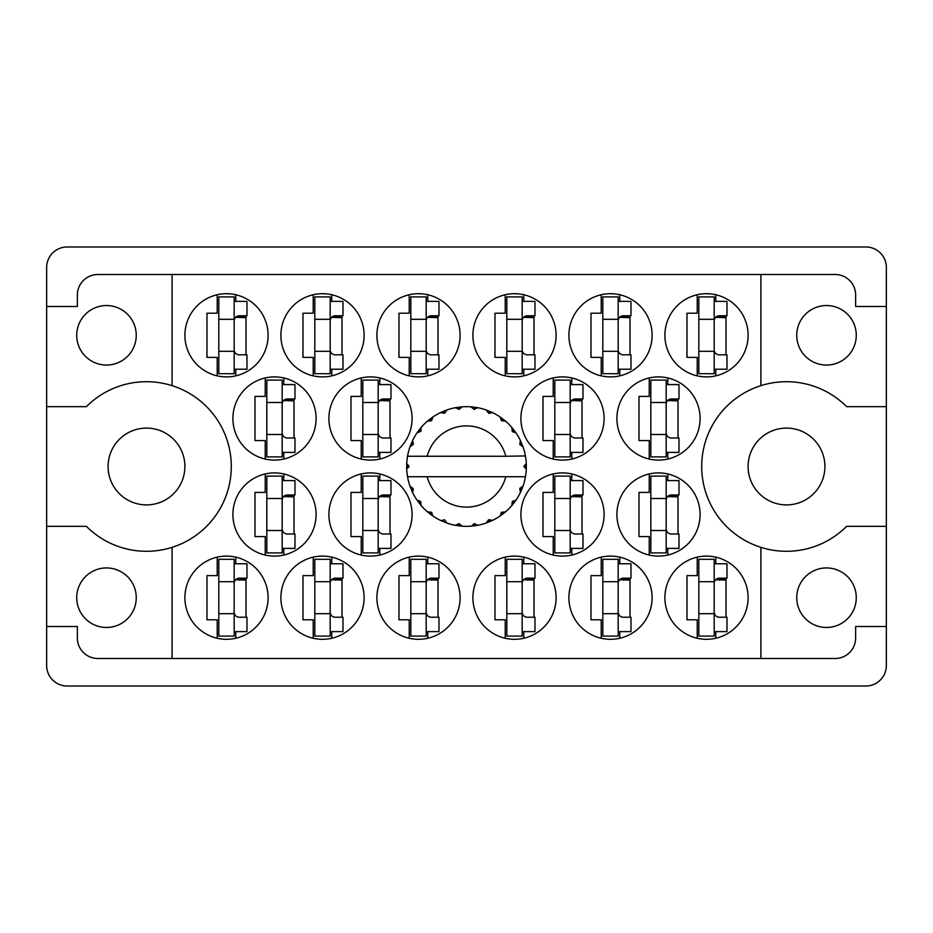 <?xml version="1.0" encoding="UTF-8"?>
<svg xmlns="http://www.w3.org/2000/svg" width="933" height="933" viewBox="0 0 933 933"><rect width="100%" height="100%" fill="white"/><g stroke="black" fill="none" stroke-linecap="round" stroke-linejoin="round"><path stroke-width="1.4" d="M76.728 335.297A29.763 29.763 0 0 0 106.49 365.06A29.763 29.763 0 0 0 136.253 335.297A29.763 29.763 0 0 0 106.49 305.534A29.763 29.763 0 0 0 76.728 335.297M76.728 597.703A29.763 29.763 0 0 0 106.49 627.466A29.763 29.763 0 0 0 136.253 597.703A29.763 29.763 0 0 0 106.49 567.94A29.763 29.763 0 0 0 76.728 597.703M108.088 466.5A38.405 38.405 0 0 0 146.493 504.905A38.405 38.405 0 0 0 184.897 466.5A38.405 38.405 0 0 0 146.493 428.095A38.405 38.405 0 0 0 108.088 466.5M748.103 466.5A38.405 38.405 0 0 0 786.507 504.905A38.405 38.405 0 0 0 824.912 466.5A38.405 38.405 0 0 0 786.507 428.095A38.405 38.405 0 0 0 748.103 466.5M856.272 597.703A29.763 29.763 0 0 1 826.51 627.466A29.763 29.763 0 0 1 796.747 597.703A29.763 29.763 0 0 1 826.51 567.94A29.763 29.763 0 0 1 856.272 597.703M856.272 335.297A29.763 29.763 0 0 1 826.51 365.06A29.763 29.763 0 0 1 796.747 335.297A29.763 29.763 0 0 1 826.51 305.534A29.763 29.763 0 0 1 856.272 335.297M172.092 385.656L172.092 274.5L760.908 274.5L760.908 385.656A84.798 84.798 0 0 0 760.908 547.344L760.908 658.5L172.092 658.5L172.092 547.344A84.798 84.798 0 0 0 172.092 385.656A84.798 84.798 0 0 0 86.407 406.66L46.65 406.66L46.65 665.544A20.479 20.479 0 0 0 67.129 686.023L865.871 686.023A20.479 20.479 0 0 0 886.35 665.544L886.35 267.456A20.479 20.479 0 0 0 865.871 246.977L67.129 246.977A20.479 20.479 0 0 0 46.65 267.456L46.65 406.66M184.897 335.297A41.6 41.6 0 0 0 226.497 376.897A41.6 41.6 0 0 0 268.098 335.297A41.6 41.6 0 0 0 226.497 293.697A41.6 41.6 0 0 0 184.897 335.297M232.9 418.497A41.6 41.6 0 0 0 274.5 460.097A41.6 41.6 0 0 0 316.1 418.497A41.6 41.6 0 0 0 274.5 376.897A41.6 41.6 0 0 0 232.9 418.497M328.894 418.497A41.6 41.6 0 0 0 370.494 460.097A41.6 41.6 0 0 0 412.094 418.497A41.6 41.6 0 0 0 370.494 376.897A41.6 41.6 0 0 0 328.894 418.497M520.906 418.497A41.6 41.6 0 0 0 562.506 460.097A41.6 41.6 0 0 0 604.106 418.497A41.6 41.6 0 0 0 562.506 376.897A41.6 41.6 0 0 0 520.906 418.497M616.9 418.497A41.6 41.6 0 0 0 658.5 460.097A41.6 41.6 0 0 0 700.1 418.497A41.6 41.6 0 0 0 658.5 376.897A41.6 41.6 0 0 0 616.9 418.497M280.891 335.297A41.6 41.6 0 0 0 322.491 376.897A41.6 41.6 0 0 0 364.103 335.297A41.6 41.6 0 0 0 322.491 293.697A41.6 41.6 0 0 0 280.891 335.297M376.897 335.297A41.6 41.6 0 0 0 418.497 376.897A41.6 41.6 0 0 0 460.097 335.297A41.6 41.6 0 0 0 418.497 293.697A41.6 41.6 0 0 0 376.897 335.297M472.903 335.297A41.6 41.6 0 0 0 514.503 376.897A41.6 41.6 0 0 0 556.103 335.297A41.6 41.6 0 0 0 514.503 293.697A41.6 41.6 0 0 0 472.903 335.297M568.897 335.297A41.6 41.6 0 0 0 610.509 376.897A41.6 41.6 0 0 0 652.109 335.297A41.6 41.6 0 0 0 610.509 293.697A41.6 41.6 0 0 0 568.897 335.297M664.902 597.703A41.6 41.6 0 0 0 706.503 639.303A41.6 41.6 0 0 0 748.103 597.703A41.6 41.6 0 0 0 706.503 556.103A41.6 41.6 0 0 0 664.902 597.703M568.897 597.703A41.6 41.6 0 0 0 610.509 639.303A41.6 41.6 0 0 0 652.109 597.703A41.6 41.6 0 0 0 610.509 556.103A41.6 41.6 0 0 0 568.897 597.703M472.903 597.703A41.6 41.6 0 0 0 514.503 639.303A41.6 41.6 0 0 0 556.103 597.703A41.6 41.6 0 0 0 514.503 556.103A41.6 41.6 0 0 0 472.903 597.703M376.897 597.703A41.6 41.6 0 0 0 418.497 639.303A41.6 41.6 0 0 0 460.097 597.703A41.6 41.6 0 0 0 418.497 556.103A41.6 41.6 0 0 0 376.897 597.703M280.891 597.703A41.6 41.6 0 0 0 322.491 639.303A41.6 41.6 0 0 0 364.103 597.703A41.6 41.6 0 0 0 322.491 556.103A41.6 41.6 0 0 0 280.891 597.703M616.9 514.503A41.6 41.6 0 0 0 658.5 556.103A41.6 41.6 0 0 0 700.1 514.503A41.6 41.6 0 0 0 658.5 472.903A41.6 41.6 0 0 0 616.9 514.503M520.906 514.503A41.6 41.6 0 0 0 562.506 556.103A41.6 41.6 0 0 0 604.106 514.503A41.6 41.6 0 0 0 562.506 472.903A41.6 41.6 0 0 0 520.906 514.503M664.902 335.297A41.6 41.6 0 0 0 706.503 376.897A41.6 41.6 0 0 0 748.103 335.297A41.6 41.6 0 0 0 706.503 293.697A41.6 41.6 0 0 0 664.902 335.297M328.894 514.503A41.6 41.6 0 0 0 370.494 556.103A41.6 41.6 0 0 0 412.094 514.503A41.6 41.6 0 0 0 370.494 472.903A41.6 41.6 0 0 0 328.894 514.503M232.9 514.503A41.6 41.6 0 0 0 274.5 556.103A41.6 41.6 0 0 0 316.1 514.503A41.6 41.6 0 0 0 274.5 472.903A41.6 41.6 0 0 0 232.9 514.503M184.897 597.703A41.6 41.6 0 0 0 226.497 639.303A41.6 41.6 0 0 0 268.098 597.703A41.6 41.6 0 0 0 226.497 556.103A41.6 41.6 0 0 0 184.897 597.703M217.214 294.746L217.214 313.22L206.974 313.22L206.974 357.374L217.214 357.374L217.214 375.847M265.217 377.947L265.217 396.42L254.977 396.42L254.977 440.574L265.217 440.574L265.217 459.048M361.223 377.947L361.223 396.42L350.983 396.42L350.983 440.574L361.223 440.574L361.223 459.048M553.222 377.947L553.222 396.42L542.983 396.42L542.983 440.574L553.222 440.574L553.222 459.048M649.228 377.947L649.228 396.42L638.988 396.42L638.988 440.574L649.228 440.574L649.228 459.048M313.22 294.746L313.22 313.22L302.98 313.22L302.98 357.374L313.22 357.374L313.22 375.847M409.214 294.746L409.214 313.22L398.974 313.22L398.974 357.374L409.214 357.374L409.214 375.847M505.219 294.746L505.219 313.22L494.98 313.22L494.98 357.374L505.219 357.374L505.219 375.847M601.225 294.746L601.225 313.22L590.986 313.22L590.986 357.374L601.225 357.374L601.225 375.847M697.231 557.153L697.231 575.626L686.98 575.626L686.98 619.78L697.231 619.78L697.231 638.254M601.225 557.153L601.225 575.626L590.986 575.626L590.986 619.78L601.225 619.78L601.225 638.254M505.219 557.153L505.219 575.626L494.98 575.626L494.98 619.78L505.219 619.78L505.219 638.254M409.214 557.153L409.214 575.626L398.974 575.626L398.974 619.78L409.214 619.78L409.214 638.254M313.22 557.153L313.22 575.626L302.98 575.626L302.98 619.78L313.22 619.78L313.22 638.254M649.228 473.952L649.228 492.426L638.988 492.426L638.988 536.58L649.228 536.58L649.228 555.053M553.222 473.952L553.222 492.426L542.983 492.426L542.983 536.58L553.222 536.58L553.222 555.053M697.231 294.746L697.231 313.22L686.98 313.22L686.98 357.374L697.231 357.374L697.231 375.847M361.223 473.952L361.223 492.426L350.983 492.426L350.983 536.58L361.223 536.58L361.223 555.053M265.217 473.952L265.217 492.426L254.977 492.426L254.977 536.58L265.217 536.58L265.217 555.053M217.214 557.153L217.214 575.626L206.974 575.626L206.974 619.78L217.214 619.78L217.214 638.254M172.092 274.5L97.848 274.5A20.479 20.479 0 0 0 77.369 294.98L77.369 306.49L46.65 306.49M886.35 306.49L855.631 306.49L855.631 294.98A20.479 20.479 0 0 0 835.152 274.5L760.908 274.5M886.35 406.66L846.593 406.66A84.798 84.798 0 0 0 760.908 385.656M760.908 658.5L835.152 658.5A20.479 20.479 0 0 0 855.631 638.02L855.631 626.51L886.35 626.51M760.908 547.344A84.798 84.798 0 0 0 846.593 526.34L886.35 526.34M172.092 658.5L97.848 658.5A20.479 20.479 0 0 1 77.369 638.02L77.369 626.51L46.65 626.51M46.65 526.34L86.407 526.34A84.798 84.798 0 0 0 172.092 547.344M235.769 638.254L235.769 631.629M235.769 563.777L235.769 557.153M246.02 617.226L246.02 578.18M283.772 555.053L283.772 548.417M283.772 480.577L283.772 473.952M294.012 534.026L294.012 494.98M379.778 555.053L379.778 548.417M379.778 480.577L379.778 473.952M390.017 534.026L390.017 494.98M715.786 375.847L715.786 369.223M715.786 301.371L715.786 294.746M726.026 354.82L726.026 315.774M571.777 555.053L571.777 548.417M571.777 480.577L571.777 473.952M582.017 534.026L582.017 494.98M667.783 555.053L667.783 548.417M667.783 480.577L667.783 473.952M678.023 534.026L678.023 494.98M331.775 638.254L331.775 631.629M331.775 563.777L331.775 557.153M342.014 617.226L342.014 578.18M427.781 638.254L427.781 631.629M427.781 563.777L427.781 557.153M438.02 617.226L438.02 578.18M523.786 638.254L523.786 631.629M523.786 563.777L523.786 557.153M534.026 617.226L534.026 578.18M619.78 638.254L619.78 631.629M619.78 563.777L619.78 557.153M630.02 617.226L630.02 578.18M715.786 638.254L715.786 631.629M715.786 563.777L715.786 557.153M726.026 617.226L726.026 578.18M619.78 375.847L619.78 369.223M619.78 301.371L619.78 294.746M630.02 354.82L630.02 315.774M523.786 375.847L523.786 369.223M523.786 301.371L523.786 294.746M534.026 354.82L534.026 315.774M427.781 375.847L427.781 369.223M427.781 301.371L427.781 294.746M438.02 354.82L438.02 315.774M331.775 375.847L331.775 369.223M331.775 301.371L331.775 294.746M342.014 354.82L342.014 315.774M667.783 459.048L667.783 452.423M667.783 384.583L667.783 377.947M678.023 438.02L678.023 398.974M571.777 459.048L571.777 452.423M571.777 384.583L571.777 377.947M582.017 438.02L582.017 398.974M379.778 459.048L379.778 452.423M379.778 384.583L379.778 377.947M390.017 438.02L390.017 398.974M283.772 459.048L283.772 452.423M283.772 384.583L283.772 377.947M294.012 438.02L294.012 398.974M235.769 375.847L235.769 369.223M235.769 301.371L235.769 294.746M246.02 354.82L246.02 315.774M714.188 296.892L714.188 373.701L698.829 373.701L698.829 296.892L714.188 296.892M714.188 301.371L726.982 301.371L726.982 315.774L719.308 315.774A5.12 5.12 0 0 0 714.188 320.894M714.188 369.223L726.982 369.223L726.982 354.82L719.308 354.82A5.12 5.12 0 0 1 714.188 349.7M715.599 317.36L726.026 317.675M716.719 316.485L726.026 317.033M714.188 351.298L698.829 351.298M714.188 319.296L698.829 319.296M234.171 559.299L234.171 636.108L218.812 636.108L218.812 559.299L234.171 559.299M234.171 563.777L246.977 563.777L246.977 578.18L239.291 578.18A5.12 5.12 0 0 0 234.171 583.3M234.171 631.629L246.977 631.629L246.977 617.226L239.291 617.226A5.12 5.12 0 0 1 234.171 612.106M235.583 579.766L246.02 580.081M236.702 578.892L246.02 579.44M234.171 613.704L218.812 613.704M234.171 581.702L218.812 581.702M282.174 476.098L282.174 552.907L266.815 552.907L266.815 476.098L282.174 476.098M282.174 480.577L294.98 480.577L294.98 494.98L287.294 494.98A5.12 5.12 0 0 0 282.174 500.1M282.174 548.417L294.98 548.417L294.98 534.026L287.294 534.026A5.12 5.12 0 0 1 282.174 528.906M283.585 496.566L294.012 496.881M284.705 495.68L294.012 496.239M282.174 530.504L266.815 530.504M282.174 498.502L266.815 498.502M378.18 476.098L378.18 552.907L362.82 552.907L362.82 476.098L378.18 476.098M378.18 480.577L390.974 480.577L390.974 494.98L383.3 494.98A5.12 5.12 0 0 0 378.18 500.1M378.18 548.417L390.974 548.417L390.974 534.026L383.3 534.026A5.12 5.12 0 0 1 378.18 528.906M379.591 496.566L390.017 496.881M380.711 495.68L390.017 496.239M378.18 530.504L362.82 530.504M378.18 498.502L362.82 498.502M570.18 476.098L570.18 552.907L554.82 552.907L554.82 476.098L570.18 476.098M570.18 480.577L582.985 480.577L582.985 494.98L575.299 494.98A5.12 5.12 0 0 0 570.18 500.1M570.18 548.417L582.985 548.417L582.985 534.026L575.299 534.026A5.12 5.12 0 0 1 570.18 528.906M571.591 496.566L582.017 496.881M572.71 495.68L582.017 496.239M570.18 530.504L554.82 530.504M570.18 498.502L554.82 498.502M666.185 476.098L666.185 552.907L650.826 552.907L650.826 476.098L666.185 476.098M666.185 480.577L678.991 480.577L678.991 494.98L671.305 494.98A5.12 5.12 0 0 0 666.185 500.1M666.185 548.417L678.991 548.417L678.991 534.026L671.305 534.026A5.12 5.12 0 0 1 666.185 528.906M667.596 496.566L678.023 496.881M668.716 495.68L678.023 496.239M666.185 530.504L650.826 530.504M666.185 498.502L650.826 498.502M330.177 559.299L330.177 636.108L314.818 636.108L314.818 559.299L330.177 559.299M330.177 563.777L342.982 563.777L342.982 578.18L335.297 578.18A5.12 5.12 0 0 0 330.177 583.3M330.177 631.629L342.982 631.629L342.982 617.226L335.297 617.226A5.12 5.12 0 0 1 330.177 612.106M331.588 579.766L342.014 580.081M332.708 578.892L342.014 579.44M330.177 613.704L314.818 613.704M330.177 581.702L314.818 581.702M426.183 559.299L426.183 636.108L410.823 636.108L410.823 559.299L426.183 559.299M426.183 563.777L438.976 563.777L438.976 578.18L431.303 578.18A5.12 5.12 0 0 0 426.183 583.3M426.183 631.629L438.976 631.629L438.976 617.226L431.303 617.226A5.12 5.12 0 0 1 426.183 612.106M427.594 579.766L438.02 580.081M428.702 578.892L438.02 579.44M426.183 613.704L410.823 613.704M426.183 581.702L410.823 581.702M522.177 559.299L522.177 636.108L506.817 636.108L506.817 559.299L522.177 559.299M522.177 563.777L534.982 563.777L534.982 578.18L527.297 578.18A5.12 5.12 0 0 0 522.177 583.3M522.177 631.629L534.982 631.629L534.982 617.226L527.297 617.226A5.12 5.12 0 0 1 522.177 612.106M523.6 579.766L534.026 580.081M524.708 578.892L534.026 579.44M522.177 613.704L506.817 613.704M522.177 581.702L506.817 581.702M618.182 559.299L618.182 636.108L602.823 636.108L602.823 559.299L618.182 559.299M618.182 563.777L630.988 563.777L630.988 578.18L623.302 578.18A5.12 5.12 0 0 0 618.182 583.3M618.182 631.629L630.988 631.629L630.988 617.226L623.302 617.226A5.12 5.12 0 0 1 618.182 612.106M619.594 579.766L630.02 580.081M620.713 578.892L630.02 579.44M618.182 613.704L602.823 613.704M618.182 581.702L602.823 581.702M714.188 559.299L714.188 636.108L698.829 636.108L698.829 559.299L714.188 559.299M714.188 563.777L726.982 563.777L726.982 578.18L719.308 578.18A5.12 5.12 0 0 0 714.188 583.3M714.188 631.629L726.982 631.629L726.982 617.226L719.308 617.226A5.12 5.12 0 0 1 714.188 612.106M715.599 579.766L726.026 580.081M716.719 578.892L726.026 579.44M714.188 613.704L698.829 613.704M714.188 581.702L698.829 581.702M618.182 296.892L618.182 373.701L602.823 373.701L602.823 296.892L618.182 296.892M618.182 301.371L630.988 301.371L630.988 315.774L623.302 315.774A5.12 5.12 0 0 0 618.182 320.894M618.182 369.223L630.988 369.223L630.988 354.82L623.302 354.82A5.12 5.12 0 0 1 618.182 349.7M619.594 317.36L630.02 317.675M620.713 316.485L630.02 317.033M618.182 351.298L602.823 351.298M618.182 319.296L602.823 319.296M522.177 296.892L522.177 373.701L506.817 373.701L506.817 296.892L522.177 296.892M522.177 301.371L534.982 301.371L534.982 315.774L527.297 315.774A5.12 5.12 0 0 0 522.177 320.894M522.177 369.223L534.982 369.223L534.982 354.82L527.297 354.82A5.12 5.12 0 0 1 522.177 349.7M523.6 317.36L534.026 317.675M524.708 316.485L534.026 317.033M522.177 351.298L506.817 351.298M522.177 319.296L506.817 319.296M426.183 296.892L426.183 373.701L410.823 373.701L410.823 296.892L426.183 296.892M426.183 301.371L438.976 301.371L438.976 315.774L431.303 315.774A5.12 5.12 0 0 0 426.183 320.894M426.183 369.223L438.976 369.223L438.976 354.82L431.303 354.82A5.12 5.12 0 0 1 426.183 349.7M427.594 317.36L438.02 317.675M428.702 316.485L438.02 317.033M426.183 351.298L410.823 351.298M426.183 319.296L410.823 319.296M330.177 296.892L330.177 373.701L314.818 373.701L314.818 296.892L330.177 296.892M330.177 301.371L342.982 301.371L342.982 315.774L335.297 315.774A5.12 5.12 0 0 0 330.177 320.894M330.177 369.223L342.982 369.223L342.982 354.82L335.297 354.82A5.12 5.12 0 0 1 330.177 349.7M331.588 317.36L342.014 317.675M332.708 316.485L342.014 317.033M330.177 351.298L314.818 351.298M330.177 319.296L314.818 319.296M666.185 380.093L666.185 456.902L650.826 456.902L650.826 380.093L666.185 380.093M666.185 384.583L678.991 384.583L678.991 398.974L671.305 398.974A5.12 5.12 0 0 0 666.185 404.094M666.185 452.423L678.991 452.423L678.991 438.02L671.305 438.02A5.12 5.12 0 0 1 666.185 432.9M667.596 400.572L678.023 400.875M668.716 399.686L678.023 400.234M666.185 434.498L650.826 434.498M666.185 402.496L650.826 402.496M570.18 380.093L570.18 456.902L554.82 456.902L554.82 380.093L570.18 380.093M570.18 384.583L582.985 384.583L582.985 398.974L575.299 398.974A5.12 5.12 0 0 0 570.18 404.094M570.18 452.423L582.985 452.423L582.985 438.02L575.299 438.02A5.12 5.12 0 0 1 570.18 432.9M571.591 400.572L582.017 400.875M572.71 399.686L582.017 400.234M570.18 434.498L554.82 434.498M570.18 402.496L554.82 402.496M378.18 380.093L378.18 456.902L362.82 456.902L362.82 380.093L378.18 380.093M378.18 384.583L390.974 384.583L390.974 398.974L383.3 398.974A5.12 5.12 0 0 0 378.18 404.094M378.18 452.423L390.974 452.423L390.974 438.02L383.3 438.02A5.12 5.12 0 0 1 378.18 432.9M379.591 400.572L390.017 400.875M380.711 399.686L390.017 400.234M378.18 434.498L362.82 434.498M378.18 402.496L362.82 402.496M282.174 380.093L282.174 456.902L266.815 456.902L266.815 380.093L282.174 380.093M282.174 384.583L294.98 384.583L294.98 398.974L287.294 398.974A5.12 5.12 0 0 0 282.174 404.094M282.174 452.423L294.98 452.423L294.98 438.02L287.294 438.02A5.12 5.12 0 0 1 282.174 432.9M283.585 400.572L294.012 400.875M284.705 399.686L294.012 400.234M282.174 434.498L266.815 434.498M282.174 402.496L266.815 402.496M234.171 296.892L234.171 373.701L218.812 373.701L218.812 296.892L234.171 296.892M234.171 301.371L246.977 301.371L246.977 315.774L239.291 315.774A5.12 5.12 0 0 0 234.171 320.894M234.171 369.223L246.977 369.223L246.977 354.82L239.291 354.82A5.12 5.12 0 0 1 234.171 349.7M235.583 317.36L246.02 317.675M236.702 316.485L246.02 317.033M234.171 351.298L218.812 351.298M234.171 319.296L218.812 319.296M524.941 456.26L525.454 456.26A59.84 59.84 0 0 1 526.282 463.736L524.101 465.964L524.101 467.036L526.294 468.961M526.294 469.019L526.294 464.051M491.423 520.906L492.531 520.381A59.84 59.84 0 0 0 500.146 515.984L505.593 511.809A59.84 59.84 0 0 0 511.809 505.593L515.984 500.146A59.84 59.84 0 0 0 520.381 492.531L523.005 486.198A59.84 59.84 0 0 0 525.291 477.696L525.454 476.74A59.84 59.84 0 0 0 526.282 469.264L526.34 466.5L524.101 466.5L526.305 464.296A59.84 59.84 0 0 1 526.329 465.555M406.671 467.445A59.84 59.84 0 0 0 406.695 468.704L408.899 467.036L408.899 465.964L406.718 463.736L406.695 468.704L408.899 466.5L406.66 466.5L408.899 466.5L406.706 464.144M420.398 504.648L421.191 505.593A59.84 59.84 0 0 0 427.407 511.809L432.854 515.984A59.84 59.84 0 0 0 440.469 520.381L446.802 523.005L444.609 519.786L441.029 520.649M445.647 522.585L446.802 523.005A59.84 59.84 0 0 0 455.304 525.291L462.103 526.177L459.141 523.635L455.304 525.291L456.517 525.501M460.879 526.072L462.103 526.177A59.84 59.84 0 0 0 470.897 526.177L477.696 525.291L474.186 523.588L471.515 526.13M476.483 525.501L477.696 525.291A59.84 59.84 0 0 0 486.198 523.005L492.531 520.381L488.694 519.658L486.198 523.005L487.353 522.585M501.756 512.439L502.934 513.978L505.593 511.809L501.429 512.299L500.146 515.984L501.161 515.284M512.439 501.756L513.978 502.934L515.984 500.146L512.299 501.429L511.809 505.593L512.602 504.648M522.585 487.353L523.005 486.198L519.786 488.391L520.381 492.531L520.906 491.423L520.381 492.531M505.826 476.74L427.174 476.74A40.644 40.644 0 0 0 505.826 476.74L524.836 476.74L525.291 477.696L525.454 476.74L523.18 476.74M427.174 476.74L407.546 476.74L407.709 477.696L408.164 476.74M407.663 477.404L407.709 477.696A59.84 59.84 0 0 0 409.995 486.198L412.619 492.531L413.342 488.694L409.995 486.198M412.992 488.659L411.208 489.405L412.619 492.531A59.84 59.84 0 0 0 417.016 500.146L417.716 501.161M420.701 501.429L417.016 500.146L421.191 505.593L420.701 501.429M431.244 512.439L430.066 513.978L432.854 515.984L431.571 512.299L427.407 511.809L428.352 512.602M420.561 501.756L419.022 502.934M406.718 469.264A59.84 59.84 0 0 0 407.546 476.74L407.709 477.696M520.906 441.577L520.381 440.469A59.84 59.84 0 0 0 515.984 432.854L511.809 427.407A59.84 59.84 0 0 0 505.593 421.191L500.146 417.016L501.161 417.716L500.146 417.016L501.429 420.701L505.593 421.191L504.648 420.398M427.174 456.26L505.826 456.26A40.644 40.644 0 0 0 427.174 456.26L408.164 456.26L407.709 455.304L408.059 456.26M410.415 445.647L409.995 446.802L413.342 444.306L412.619 440.469L412.094 441.577M406.718 463.736A59.84 59.84 0 0 1 407.546 456.26L409.82 456.26M417.716 431.839L417.016 432.854A59.84 59.84 0 0 0 412.619 440.469L409.995 446.802A59.84 59.84 0 0 0 407.709 455.304L407.546 456.26M505.826 456.26L525.407 455.934M525.442 456.155L525.291 455.304L524.836 456.26M525.454 456.26L525.291 455.304A59.84 59.84 0 0 0 523.005 446.802L522.585 445.647M519.786 444.609L523.005 446.802L520.381 440.469L519.786 444.609M511.809 427.407L512.299 431.571L515.984 432.854L515.284 431.839M500.146 417.016A59.84 59.84 0 0 0 492.531 412.619L491.423 412.094M488.694 413.342L492.531 412.619L486.198 409.995L488.694 413.342M487.353 410.415L486.198 409.995A59.84 59.84 0 0 0 477.696 407.709L476.483 407.499M474.186 409.412L477.696 407.709L470.897 406.823L474.186 409.412M472.121 406.928L470.897 406.823A59.84 59.84 0 0 0 462.103 406.823L460.879 406.928M459.141 409.365L462.103 406.823L455.304 407.709L459.141 409.365M456.517 407.499L455.304 407.709A59.84 59.84 0 0 0 446.802 409.995L445.647 410.415M444.609 413.214L446.802 409.995L440.469 412.619L444.609 413.214M441.577 412.094L440.469 412.619A59.84 59.84 0 0 0 432.854 417.016L431.839 417.716M431.571 420.701L432.854 417.016L427.407 421.191L431.571 420.701M428.352 420.398L427.407 421.191A59.84 59.84 0 0 0 421.191 427.407L420.398 428.352M420.9 431.303L421.191 427.407L417.016 432.854L420.9 431.303M412.992 444.341L411.208 443.595M420.561 431.244L419.022 430.066M431.244 420.561L430.066 419.022M444.341 412.992L443.595 411.208M458.943 409.086L458.686 407.173M474.057 409.086L474.314 407.173M513.978 430.066L512.963 430.848M488.659 412.992L489.405 411.208M501.756 420.561L502.934 419.022M521.792 443.595L520.602 444.085M526.305 468.704L524.101 466.5M520.008 488.659L521.792 489.405L523.005 486.198M488.659 520.008L489.405 521.792M474.057 523.914L474.314 525.827L477.696 525.291M412.094 491.423L412.619 492.531M458.686 525.827L458.943 523.914"/></g></svg>
